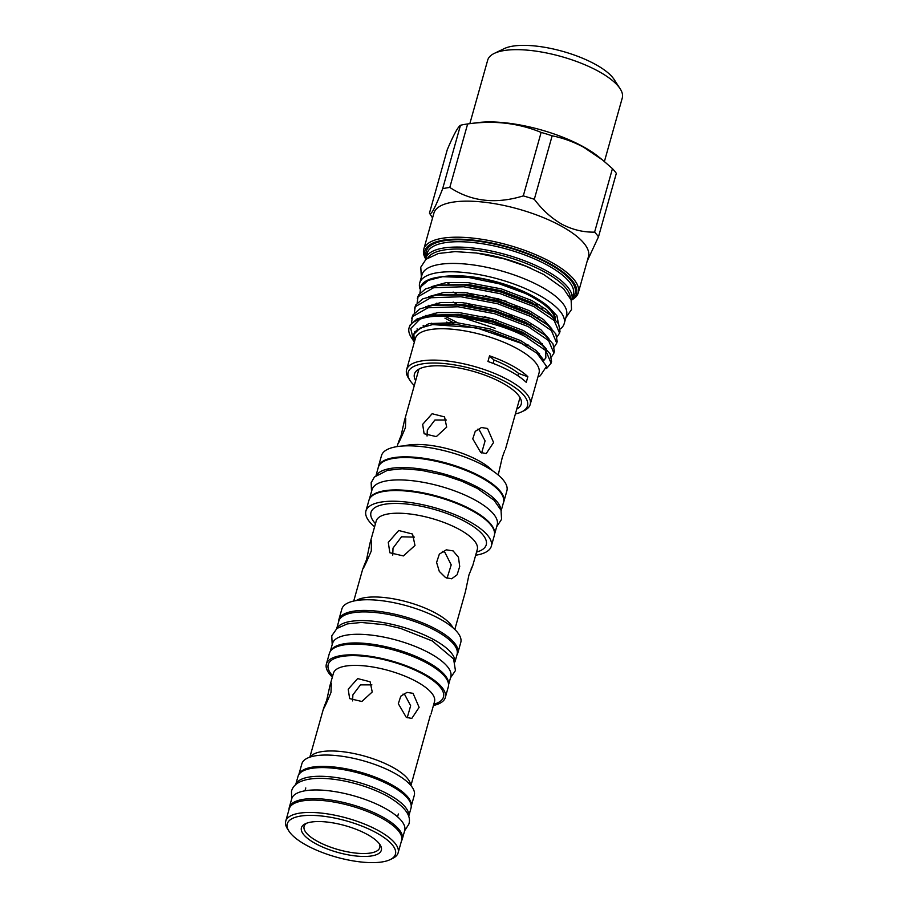 <?xml version="1.0" encoding="UTF-8"?>
<svg xmlns="http://www.w3.org/2000/svg" width="908" height="908" viewBox="0 0 908 908"><rect width="100%" height="100%" fill="white"/><g stroke="black" fill="none" stroke-linecap="round" stroke-linejoin="round"><path stroke-width="1.36" d="M408.623 816.598A58.68 19.636 -164.3 0 0 388.306 794.296A58.68 19.636 -164.3 0 0 330.716 776.862A58.68 19.636 -164.3 0 0 295.645 784.841L298.017 776.397A58.68 19.636 -164.3 0 1 332.827 768.145A58.68 19.636 -164.3 0 1 390.746 785.624A58.68 19.636 -164.3 0 1 410.995 808.154L408.623 816.598M289.039 809.414A58.68 19.636 15.7 0 1 289.289 807.439L291.729 798.768A58.68 19.636 15.7 0 1 326.539 790.516A58.68 19.636 15.7 0 1 384.459 807.984A58.68 19.636 15.7 0 1 404.707 830.525L402.267 839.196A58.68 19.636 15.7 0 1 401.45 841.012M289.289 807.439A58.68 19.636 15.7 0 1 324.099 799.188A58.68 19.636 15.7 0 1 382.018 816.667A58.68 19.636 15.7 0 1 402.267 839.196M477.449 429.234L479.31 429.983L485.099 440.891L481.637 452.944M442.31 551.428L444.897 552.404L451.208 564.855L447.042 578.271M403.004 694.087L404.854 694.847L410.643 705.743L407.193 717.797M494.077 360.033A57.34 19.193 15.7 0 1 507.799 366.423A57.34 19.193 15.7 0 1 518.536 373.347A55.184 18.466 -164.3 0 0 527.854 376.684A64.196 21.486 -164.3 0 0 512.033 365.64A64.196 21.486 -164.3 0 0 489.537 355.822A55.184 18.466 -164.3 0 0 494.077 360.033L493.135 363.404M453.137 302.069A65.558 21.94 -164.3 0 0 453.796 302.432A65.558 21.94 -164.3 0 0 456.701 303.964M523.541 322.363A65.558 21.94 -164.3 0 0 526.107 322.488M537.899 317.652A65.558 21.94 15.7 0 1 536.776 317.721M512.203 316.29A65.558 21.94 15.7 0 1 505.041 315.053M472.444 305.667A65.558 21.94 15.7 0 1 465.918 302.988M529.568 313.884A65.558 21.94 -164.3 0 0 531.657 313.93M570.337 297.983A74.388 24.891 -164.3 0 0 544.357 271.867A74.388 24.891 -164.3 0 0 427.804 257.929M425.5 259.733A75.863 25.39 15.7 0 1 425.761 258.451A75.863 25.39 15.7 0 1 470.764 247.782A75.863 25.39 15.7 0 1 545.64 270.368A75.863 25.39 15.7 0 1 571.813 299.504A75.863 25.39 15.7 0 1 571.37 300.73M571.756 299.708A78.803 26.366 -164.3 0 0 549.34 263.365A78.803 26.366 -164.3 0 0 462.195 239.247A78.803 26.366 -164.3 0 0 425.704 258.655M425.648 258.916A80.279 26.865 15.7 0 1 423.764 249.246A80.279 26.865 15.7 0 1 471.377 237.953A80.279 26.865 15.7 0 1 550.623 261.856A80.279 26.865 15.7 0 1 578.317 292.682A80.279 26.865 15.7 0 1 571.677 299.958M535.289 304.373A80.279 26.865 15.7 0 1 533.019 304.191M423.764 249.246L433.888 213.198A80.279 26.865 15.7 0 1 481.512 201.905A80.279 26.865 15.7 0 1 560.747 225.808A80.279 26.865 15.7 0 1 588.452 256.646L578.317 292.682M587.204 261.084L598.486 236.829L616.328 173.349A91.231 30.531 15.7 0 0 612.446 168.638L594.604 232.119A91.231 30.531 15.7 0 1 598.486 236.829M594.604 232.119C583.481 232.369 572.619 229.769 562.029 224.31C551.587 218.317 542.337 209.975 534.313 199.283L552.155 135.803C562.994 137.993 573.515 141.807 583.696 147.255L602.526 159.967L612.446 168.638M460.492 125.259L442.65 188.739C435.091 208.125 430.698 216.252 429.45 213.119L447.292 149.638C453.512 134.997 457.916 126.87 460.492 125.259A91.231 30.531 15.7 0 1 467.631 123.953L477.392 122.659A79.768 26.695 15.7 0 1 582.766 146.438A79.768 26.695 15.7 0 1 598.486 156.709L602.526 159.967M604.41 161.511L622.275 97.973A69.905 23.392 -164.3 0 0 620.13 88.746A69.905 23.392 -164.3 0 0 598.156 71.13A69.905 23.392 -164.3 0 0 494.327 53.379A69.905 23.392 -164.3 0 0 487.687 60.144L469.833 123.658M494.327 53.379L504.235 48.612A61.074 20.43 15.7 0 1 594.956 64.127A61.074 20.43 15.7 0 1 614.16 79.518L620.13 88.746M560.281 328.98A75.046 25.118 -164.3 0 0 564.186 323.645A75.046 25.118 -164.3 0 0 538.296 294.828A75.046 25.118 -164.3 0 0 464.215 272.479A75.046 25.118 -164.3 0 0 419.689 283.035A75.046 25.118 -164.3 0 0 420.018 288.994M564.186 323.645L566.535 315.303A75.046 25.118 -164.3 0 0 540.635 286.485A75.046 25.118 -164.3 0 0 466.553 264.137A75.046 25.118 -164.3 0 0 422.038 274.681L419.689 283.035M410.053 380.52L408.555 378.216A64.196 21.486 15.7 0 1 406.591 369.738A64.196 21.486 15.7 0 1 444.67 360.714A64.196 21.486 15.7 0 1 508.037 379.828A64.196 21.486 15.7 0 1 530.193 404.48A64.196 21.486 15.7 0 1 524.098 410.688L521.623 411.88A61.994 20.748 -164.3 0 0 506.119 382.075A61.994 20.748 -164.3 0 0 435.307 363.041A61.994 20.748 -164.3 0 0 410.053 380.52A61.994 20.748 -164.3 0 0 414.309 385.525M406.591 369.738L415.41 338.366A64.196 21.486 15.7 0 1 453.489 329.343A64.196 21.486 15.7 0 1 516.856 348.456A64.196 21.486 15.7 0 1 539.011 373.109L530.193 404.48M527.854 376.684L526.265 382.359A64.196 21.486 -164.3 0 0 510.432 371.315A64.196 21.486 -164.3 0 0 487.948 361.498L489.537 355.822M417.124 302.966L418.055 296.7L433.581 287.745L463.693 286.735L500.376 293.704L533.87 306.575L554.198 320.535L559.544 333.111L557.115 336.913M452.695 322.317L444.931 318.163M445.408 316.449L457.541 322.715M559.544 333.111L560.02 331.397L558.613 323.861L550.52 315.065L534.347 304.861L500.853 292.001L464.17 285.021L439.188 285.146L425.602 288.835L418.531 294.986L417.317 298.528M414.354 342.123L411.324 337.492A73.139 24.471 15.7 0 1 409.077 327.833A73.139 24.471 15.7 0 1 419.768 319.298C441.379 310.729 494.258 320.308 525.426 336.618L545.765 350.579L551.099 363.143L546.593 368.489M551.099 363.143L551.576 361.429L550.169 353.904L542.087 345.108L525.902 334.904L492.408 322.034L455.725 315.065L430.744 315.19L417.158 318.867L410.087 325.03L409.077 327.833M411.494 322.987L412.425 316.722L427.952 307.778L458.063 306.756L494.746 313.737L528.24 326.608L548.568 340.557L553.914 353.133L551.485 356.935M553.914 353.133L554.391 351.419L552.983 343.894L544.902 335.086L528.717 324.894L495.223 312.023L458.54 305.043L433.559 305.179L419.973 308.856L412.902 315.019L411.687 318.56M414.309 312.976L415.24 306.711L430.767 297.756L460.878 296.746L497.561 303.726L531.055 316.586L551.383 330.546L556.729 343.122L554.3 346.924M556.729 343.122L557.206 341.408L555.798 333.883L547.717 325.075L531.532 314.883L498.038 302.012L461.355 295.032L436.373 295.157L422.788 298.846L415.716 304.997L414.502 308.55M537.945 376.899L540.237 375.81L546.571 366.321L536.923 353.223L521.26 343.315L476.132 327.709L432.639 324.576L420.052 328.106L413.844 334.314L414.423 341.885M415.671 380.679A55.467 18.557 15.7 0 1 416.59 370.759A55.467 18.557 15.7 0 1 502.09 382.824A55.467 18.557 15.7 0 1 521.124 400.144A55.467 18.557 15.7 0 1 516.743 409.088M404.401 420.779L401.132 435.488C394.889 450.686 399.452 442.253 405.456 427.52L405.762 418.406L404.401 420.779L418.599 370.237A52.494 17.57 15.7 0 1 419.087 369.045M515.381 413.935A61.994 20.748 -164.3 0 0 521.623 411.88M369.386 499.128L372.042 489.673A65.001 21.758 15.7 0 1 410.598 480.525A65.001 21.758 15.7 0 1 474.771 499.888A65.001 21.758 15.7 0 1 497.198 524.847L494.542 534.313M369.488 498.912A65.001 21.758 15.7 0 1 408.872 490.649A65.001 21.758 15.7 0 1 471.956 509.899A65.001 21.758 15.7 0 1 494.565 534.063M376.026 475.486L378.33 467.302A65.001 21.758 15.7 0 1 416.886 458.165A65.001 21.758 15.7 0 1 481.058 477.517A65.001 21.758 15.7 0 1 503.486 502.487L501.182 510.671M376.604 475.02A65.001 21.758 15.7 0 1 478.244 487.539A65.001 21.758 15.7 0 1 500.932 509.967M330.274 651.445L332.51 643.488A61.438 20.555 15.7 0 1 368.954 634.851A61.438 20.555 15.7 0 1 429.598 653.147A61.438 20.555 15.7 0 1 450.799 676.744L448.563 684.7M330.387 651.263A61.438 20.555 15.7 0 1 367.797 643.659A61.438 20.555 15.7 0 1 427.157 661.819A61.438 20.555 15.7 0 1 448.552 684.484M454.885 661.705A61.438 20.555 -164.3 0 0 433.445 639.459A61.438 20.555 -164.3 0 0 374.641 621.367A61.438 20.555 -164.3 0 0 336.857 628.529M454.965 661.921L457.087 654.384A61.438 20.555 -164.3 0 0 435.885 630.788A61.438 20.555 -164.3 0 0 375.242 612.491A61.438 20.555 -164.3 0 0 338.798 621.129L336.675 628.665M298.834 774.592L301.865 763.798A58.384 19.533 15.7 0 1 336.493 755.592A58.384 19.533 15.7 0 1 394.129 772.969A58.384 19.533 15.7 0 1 414.275 795.397L411.245 806.19M306.677 845.382A56.182 18.796 -164.3 0 0 390.122 859.638A56.182 18.796 -164.3 0 0 376.071 832.636A56.182 18.796 -164.3 0 0 311.898 815.384A56.182 18.796 -164.3 0 0 289.005 831.217A56.182 18.796 -164.3 0 0 306.677 845.382M289.005 831.217L287.518 828.913A58.384 19.533 15.7 0 1 285.725 821.207A58.384 19.533 15.7 0 1 320.365 812.989A58.384 19.533 15.7 0 1 377.989 830.377A58.384 19.533 15.7 0 1 398.135 852.805A58.384 19.533 15.7 0 1 392.596 858.446L390.122 859.638M315.746 843.714A41.496 13.881 15.7 0 1 305.36 823.76A41.496 13.881 15.7 0 1 367.002 834.293A41.496 13.881 15.7 0 1 380.055 844.758A41.496 13.881 15.7 0 1 363.143 856.46A41.496 13.881 15.7 0 1 315.746 843.714M306.711 823.193A39.294 13.143 -164.3 0 0 304.112 826.371A39.294 13.143 -164.3 0 0 317.664 841.455A39.294 13.143 -164.3 0 0 356.447 853.157A39.294 13.143 -164.3 0 0 379.76 847.629A39.294 13.143 -164.3 0 0 379.192 843.566M378.171 467.858A65.115 21.792 15.7 0 1 378.409 466.61A65.115 21.792 15.7 0 1 417.033 457.45A65.115 21.792 15.7 0 1 481.308 476.848A65.115 21.792 15.7 0 1 503.781 501.852A65.115 21.792 15.7 0 1 503.327 503.043M378.409 466.61L381.496 455.6A65.115 21.792 15.7 0 1 420.132 446.441A65.115 21.792 15.7 0 1 484.407 465.827A65.115 21.792 15.7 0 1 506.88 490.842L503.781 501.852M374.584 526.822A65.115 21.792 15.7 0 1 365.924 511A65.115 21.792 15.7 0 1 404.559 501.84A65.115 21.792 15.7 0 1 468.834 521.226A65.115 21.792 15.7 0 1 491.307 546.241A65.115 21.792 15.7 0 1 475.667 555.231M365.924 511L368.932 500.319A65.115 21.792 15.7 0 1 407.556 491.16A65.115 21.792 15.7 0 1 471.831 510.546A65.115 21.792 15.7 0 1 494.304 535.561L491.307 546.241M338.593 621.855A61.767 20.668 15.7 0 1 338.854 619.71A61.767 20.668 15.7 0 1 375.492 611.016A61.767 20.668 15.7 0 1 436.464 629.414A61.767 20.668 15.7 0 1 457.78 653.136A61.767 20.668 15.7 0 1 456.883 655.099M338.854 619.71L341.851 609.03A61.767 20.668 15.7 0 1 378.5 600.336A61.767 20.668 15.7 0 1 439.472 618.734A61.767 20.668 15.7 0 1 460.776 642.455L457.78 653.136M332.351 677.084A61.767 20.668 15.7 0 1 326.369 664.089A61.767 20.668 15.7 0 1 363.018 655.406A61.767 20.668 15.7 0 1 423.991 673.804A61.767 20.668 15.7 0 1 445.306 697.526A61.767 20.668 15.7 0 1 433.434 705.493M326.369 664.089L329.377 653.408A61.767 20.668 15.7 0 1 366.015 644.725A61.767 20.668 15.7 0 1 426.987 663.124A61.767 20.668 15.7 0 1 448.302 686.845L445.306 697.526M298.902 774.49A58.384 19.533 15.7 0 1 334.246 767.033A58.384 19.533 15.7 0 1 390.939 784.319A58.384 19.533 15.7 0 1 411.233 806.066M285.725 821.207L289.198 808.858A58.384 19.533 15.7 0 1 323.838 800.64A58.384 19.533 15.7 0 1 381.462 818.029A58.384 19.533 15.7 0 1 401.608 840.456L398.135 852.805M454.806 629.46L465.464 591.528L468.971 574.855L472.693 565.809L471.207 568.533M445.601 577.601L451.651 578.793L457.099 574.798L459.709 566.49L458.472 557.262L453.103 550.895L446.327 549.839L439.347 554.107L436.589 562.438L439.302 571.404L445.601 577.601M430.313 715.402L410.927 785.579M431.028 714.051L434.501 701.691A52.494 17.57 -164.3 0 0 416.386 681.522A52.494 17.57 -164.3 0 0 364.562 665.893A52.494 17.57 -164.3 0 0 333.418 673.282L333.44 673.203M406.307 717.377L411.789 718.432L419.121 707.355L413.061 693.337L407 692.384L400.78 696.22L398.317 703.711L406.307 717.377M504.757 450.538L502.283 457.405L498.22 475.009M505.472 449.188L519.682 398.646A52.494 17.57 15.7 0 0 519.898 397.375M480.763 452.513L486.234 453.569L493.577 442.491L487.517 428.474L481.444 427.52L475.236 431.357L472.762 438.848L480.763 452.513M511.885 287.847A65.558 21.94 15.7 0 1 532.145 296.905A65.558 21.94 15.7 0 1 555.004 319.162M538.183 330.296A65.558 21.94 -164.3 0 0 538.784 330.217M555.321 319.491A65.558 21.94 -164.3 0 0 545.175 304.191M541.247 301.286A65.558 21.94 -164.3 0 0 532.428 295.906A65.558 21.94 -164.3 0 0 450.913 275.896M352.61 700.897L352.871 694.892L360.442 684.882L371.905 684.882M372.235 691.987L370.101 681.772L357.65 678.594L348.207 689.229L349.648 698.604L361.849 701.487L372.235 691.987M326.687 700.352C320.433 715.549 325.007 707.116 331 692.384L331.306 683.27L329.945 685.642L326.687 700.352L324.213 707.219M414.434 537.127L401.529 536.798L393.005 548.114L392.767 555.106M388.284 542.394L398.714 530.51L412.572 534.052L414.979 545.458L403.39 555.934L389.85 552.756L388.284 542.394M366.503 559.805C359.318 576.625 364.403 567.239 371.293 550.952L371.451 540.771L369.999 543.143L366.503 559.805L364.256 566.138M427.055 436.033L427.316 430.029L434.887 420.018L446.361 420.018M446.679 427.123L444.557 416.908L432.106 413.73L422.663 424.365L424.104 433.74L436.305 436.623L446.679 427.123M401.132 435.488L398.669 442.355M397.954 443.717L397.136 446.6M362.769 568.896L353.723 601.051M323.498 708.58L309.844 757.159M517.855 375.764L518.536 373.347M413.639 341.079L410.768 328.514L419.768 319.298M419.939 292.955L420.869 286.69L428.292 280.356L442.627 276.713L469.061 277.564L499.241 283.807L527.616 294.249L548.693 306.847L556.91 315.746L558.431 323.554M495.03 328.287L462.603 317.607M420.132 288.517L420.461 287.359A73.139 24.471 15.7 0 1 439.427 277.053A73.139 24.471 15.7 0 1 442.627 276.713M439.427 277.053L443.989 276.452A67.771 22.677 15.7 0 1 546.866 305.372L548.693 306.847M442.65 188.739A91.231 30.531 15.7 0 1 449.8 187.434L467.643 123.953A91.231 30.531 15.7 0 1 467.643 123.953C493.85 120.197 518.355 123.023 541.134 132.409A91.231 30.531 15.7 0 1 552.155 135.803M432.56 217.943L429.45 213.119M541.134 132.409L523.292 195.89C495.7 204.368 471.207 201.542 449.8 187.434M523.292 195.89A91.231 30.531 15.7 0 1 534.313 199.283M453.103 292.036A65.558 21.94 -164.3 0 0 456.225 293.795M515.483 307.778A65.558 21.94 -164.3 0 0 520.193 308.38M541.611 308.902A65.558 21.94 -164.3 0 0 542.485 308.822M446.997 282.479A65.558 21.94 -164.3 0 0 449.131 283.977M477.79 253.219A67.033 22.428 15.7 0 1 530.136 267.928M485.689 295.747A75.863 25.39 -164.3 0 0 506.528 301.343M535.311 305.372A75.863 25.39 -164.3 0 0 537.184 305.451M571.813 299.504L573.323 294.158A75.863 25.39 -164.3 0 0 547.138 265.034A75.863 25.39 -164.3 0 0 472.262 242.436A75.863 25.39 -164.3 0 0 427.259 253.105L425.761 258.451M426.272 256.612A77.328 25.878 15.7 0 1 465.486 239.984A77.328 25.878 15.7 0 1 548.421 263.524A77.328 25.878 15.7 0 1 572.335 297.665M404.174 445.919A52.494 17.57 15.7 0 1 478.493 460.583A52.494 17.57 15.7 0 1 492.567 470.764M472.693 565.809L477.279 549.499A52.494 17.57 -164.3 0 0 459.164 529.341A52.494 17.57 -164.3 0 0 407.34 513.701A52.494 17.57 -164.3 0 0 376.196 521.09L376.218 521.01M375.469 523.678A59.86 20.033 15.7 0 1 393.936 503.452A59.86 20.033 15.7 0 1 465.588 521.828A59.86 20.033 15.7 0 1 476.552 552.087M356.197 600.574A52.494 17.57 15.7 0 1 435.613 613.104A52.494 17.57 15.7 0 1 452.944 627.769M332.691 675.87A59.86 20.033 15.7 0 1 351.158 655.644A59.86 20.033 15.7 0 1 422.81 674.02A59.86 20.033 15.7 0 1 433.774 704.279M310.23 757.034A52.494 17.57 15.7 0 1 392.335 767.101A52.494 17.57 15.7 0 1 410.666 785.261M413.787 334.462L414.661 331.863L428.882 323.611L456.429 322.612L489.991 328.912L520.636 340.614L536.356 350.647L543.983 360.442M422.844 316.767L438.053 312.568L459.244 312.602L492.806 318.901L523.439 330.591L537.99 339.671L546.105 348.729M425.659 306.756L440.868 302.557L462.059 302.591L495.62 308.89L526.254 320.581L540.805 329.661L548.92 338.718M428.474 296.734L443.683 292.535L464.873 292.569L498.435 298.88L529.069 310.57L543.62 319.639L551.735 328.707M454.272 324.201L450.481 322.204M431.289 286.724L446.498 282.524L467.688 282.558L501.25 288.869L531.884 300.559L546.434 309.628L554.55 318.697M432.946 324.531L455.941 324.349L489.503 330.648L520.148 342.339L536.923 353.223M430.744 315.19L458.756 314.327L492.318 320.637L522.963 332.328L542.087 345.108M545.595 350.409L545.856 357.911L543.915 360.215M433.559 305.179L461.57 304.316L495.132 310.627L525.766 322.317L544.902 335.086M539.5 353.575L537.831 353.972M432.889 324.542L431.232 323.146M439.166 294.839L464.385 294.305L497.947 300.616L528.581 312.307L545.458 323.339M542.314 343.565L540.635 343.962M528.638 345.119L525.199 345.085M449.993 323.929L446.725 322.079M435.885 314.679L434.047 313.135M439.188 285.146L467.2 284.295L500.762 290.594L531.396 302.296L550.52 315.065M438.519 304.521L436.861 303.113M291.661 798.995L291.491 791.311C296.723 769.802 353.099 777.725 386.853 795.885C404.503 806.066 411.812 815.532 408.793 824.282L404.639 830.752M421.346 277.122L420.779 267.179L426.045 259.257L438.382 253.502L455.09 251.607L476.382 253.014L504.564 258.95L526.254 266.316L543.597 274.432L563.573 288.665L571.132 300.003L571.518 309.526L565.854 317.732M530.635 324.951L528.649 324.848M496.336 319.934L484.713 316.813M371.52 491.5L371.168 482.693L374.391 477.029L387.489 470.31L402.119 468.8L420.54 470.151L443.785 475.111L461.491 481.07L477.279 488.391L494.066 500.24L501.023 510.217L501.579 519.319L496.687 526.685M397.556 816.814L398.351 813.965M450.481 677.879L455.441 670.558L453.591 658.936L432.333 640.98L400.428 628.347L385.003 624.761L361.316 622.457L347.321 623.91L336.936 628.461L331.761 635.827L332.192 644.623M329.945 685.642L333.418 673.282M369.999 543.143L376.196 521.09M304.974 790.8L305.78 787.951M417.067 328.855L417.328 329.82M423.139 325.314L424.036 326.46M425.954 315.303L426.408 315.905M547.717 325.075L545.447 323.339M428.769 305.292L429.223 305.894M436.373 295.157L441.708 294.453M432.639 324.576L433.264 324.496M539.216 304.645L533.314 304.339M541.474 308.13L540.442 308.209M516.913 307.017L510.795 306.053M473.227 295.35L467.177 292.796"/></g></svg>
